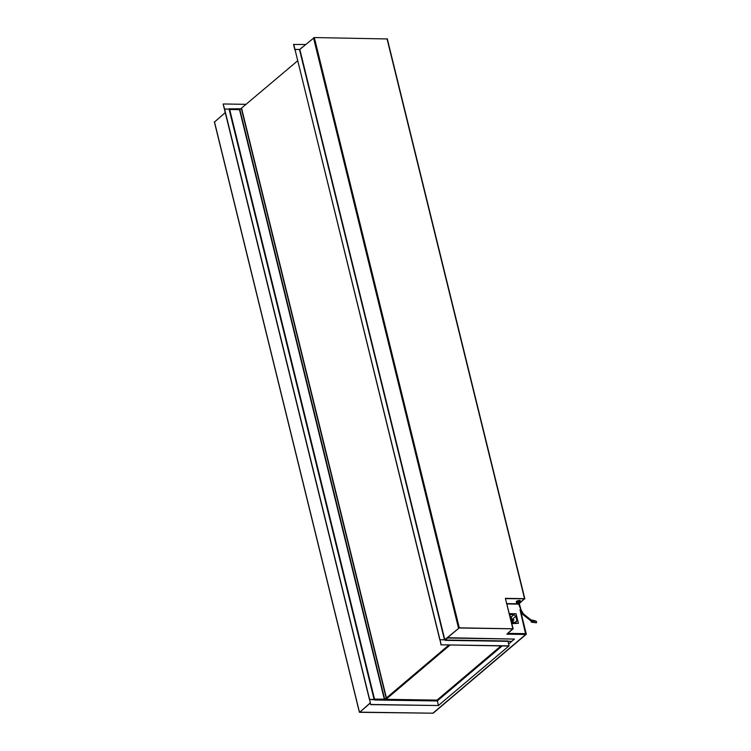 <?xml version="1.0" encoding="UTF-8"?>
<svg xmlns="http://www.w3.org/2000/svg" width="751" height="751" viewBox="0 0 751 751"><rect width="100%" height="100%" fill="white"/><g stroke="black" fill="none" stroke-linecap="round" stroke-linejoin="round"><path stroke-width="1.13" d="M229.487 109.655L229.609 109.167L240.085 109.327M374.317 699.303L229.693 109.486L374.524 699.125L384.681 699.172L239.851 109.533L229.693 109.486L239.879 109.646M384.794 699.284L386.427 697.942L384.681 699.172M239.851 109.533L241.306 108.294L386.136 697.942M297.574 60.859L241.306 108.294M241.597 108.294L386.427 697.942M448.788 645.09L384.841 699.294L437.026 700.11L500.973 645.907M384.841 699.265L437.101 700.43L501.415 645.916M449.971 645.109L386.023 699.312L449.971 645.109M508.577 644.048L511.788 641.307L507.901 641.27L511.807 641.307L514.454 639.073L447.521 638.021L445.108 640.35L444.958 639.824L439.973 639.749L441.222 644.818L509.028 645.879L507.986 640.988L445.183 640.002M447.521 638.021L444.967 639.89M514.454 639.073L447.446 637.702M501.771 645.926L437.373 700.505L438.377 705.518L509.028 645.879M438.377 705.518L508.84 646.048L441.222 644.818M439.973 639.749L441.044 644.968M374.655 699.801L369.595 699.397L370.665 704.626L438.65 705.536L370.844 704.476M437.279 700.636L374.636 699.716M369.595 699.397L370.665 704.626M302.381 47.097L299.912 49.322M387.206 38.958L314.322 37.55L299.827 49.397L294.805 49.575L293.547 44.469L305.582 44.506M299.668 49.472L294.965 49.397L293.725 44.328M439.833 639.861L294.965 49.397M229.449 108.632L229.571 109.13L224.587 109.055L223.169 104.126L369.454 699.519M229.506 108.848L240.724 108.782M246.272 104.342L223.347 103.976M519.194 603.644L524.545 598.66L505.376 598.359L513.111 628.784L507.16 633.919L512.651 628.822L459.133 627.986L444.855 639.824M513.111 628.784L459.302 627.836L444.808 639.674L439.786 639.861M505.686 598.547L524.583 598.819L519.157 603.419L524.367 598.81L505.583 598.631M370.234 702.889L359.645 712.305L433.149 713.197L526.329 634.22L520.65 611.107M526.038 634.21L520.011 609.699L525.728 634.473L432.867 713.187L359.842 712.155L370.29 703.096L359.823 712.155L432.858 713.197L526.329 634.22M229.102 109.158L374.082 699.434L369.586 699.369L224.596 109.083L229.102 109.158L374.355 699.472M225.253 112.603L214.514 122.009M294.974 49.425L439.964 639.711M520.33 600.856A2.112 0.76 166.2 0 0 518.734 600.5A2.112 0.76 166.2 0 0 516.51 601.335A2.112 0.76 166.2 0 0 516.228 601.87A2.112 0.76 166.2 0 1 516.51 601.335A2.112 0.76 166.2 0 1 518.734 600.5A2.112 0.76 166.2 0 1 520.33 600.856L520.067 602.555L519.101 603.072L520.067 602.555L520.33 600.856M511.741 623.199L518.415 623.302L511.853 623.659M374.561 699.481L437.026 700.11M513.046 628.512L506.859 634.173L525.728 634.473M444.939 639.824L459.143 627.986L513.158 628.831M374.599 699.444L437.101 700.43M513.017 622.269L512.726 621.105M512.332 619.481L510.83 618.007M518.415 623.302L516.059 613.736L509.394 613.633M511.694 622.25L515.824 622.307L516.904 620.739L515.806 616.271L513.937 614.656L509.807 614.59L511.694 622.25M515.064 622.297L516.904 620.739M512.276 619.265L515.806 616.271M511.356 616.843L513.937 614.656M510.483 617.322L511.609 617.341L510.68 618.129M510.455 617.191L511.638 617.209L510.361 616.824M518.96 602.64L518.162 602.734L522.705 614.44L531.361 621.218M535.313 621.199L532.666 620.251L532.196 622.316L534.994 622.588M532.816 620.645L532.506 622.016L534.045 622.382L536.317 622.879L536.627 621.509L532.816 620.645L534.365 621.002L534.045 622.382M532.196 622.316L531.164 622.072L531.633 620.007L535.388 620.852M532.666 620.251L531.633 620.007M536.627 621.509L534.365 621.002M511.328 620.767L512.257 619.969L514.031 619.997L511.562 621.715M512.389 619.838L514.05 619.866L512.144 619.5L511.215 620.288M512.877 622.269L511.656 622.091M239.503 109.637L384.334 699.284M445.108 640.35L507.911 641.335M502.194 645.926L437.26 700.965L374.73 699.998M512.83 628.671L505.376 598.359M387 38.695L524.545 598.66M314.322 37.55L459.302 627.836M299.48 49.5L444.461 639.786M299.827 49.397L444.808 639.674M313.496 37.803L458.485 628.089M214.457 121.756L359.438 712.042M516.669 601.973A2.112 0.76 -13.8 0 1 518.894 601.138A2.112 0.76 -13.8 0 1 520.49 601.495A2.112 0.76 -13.8 0 0 518.894 601.138A2.112 0.76 -13.8 0 0 516.669 601.973A2.112 0.76 -13.8 0 0 516.378 602.509A2.112 0.76 -13.8 0 1 516.669 601.973M519.767 602.659A1.408 0.507 166.2 0 0 519.298 602.039A1.408 0.507 166.2 0 0 517.411 602.621A1.408 0.507 166.2 0 0 518.237 603.222A1.408 0.507 166.2 0 1 517.411 602.621A1.408 0.507 166.2 0 1 519.298 602.039A1.408 0.507 166.2 0 1 519.767 602.659A1.408 0.507 166.2 0 1 519.091 603.015A1.408 0.507 166.2 0 0 519.767 602.659M507.009 603.954L518.387 604.133M525.897 633.656L507.807 633.375M518.331 603.785L506.925 603.607M374.618 699.65L437.242 700.636M387.291 38.808L524.836 598.782M214.373 121.915L359.363 712.192M516.378 602.509L516.228 601.87L516.838 603.091L518.246 603.269L516.378 602.509M519.025 602.537L521.025 609.831L523.372 613.877L531.558 620.345"/></g></svg>
